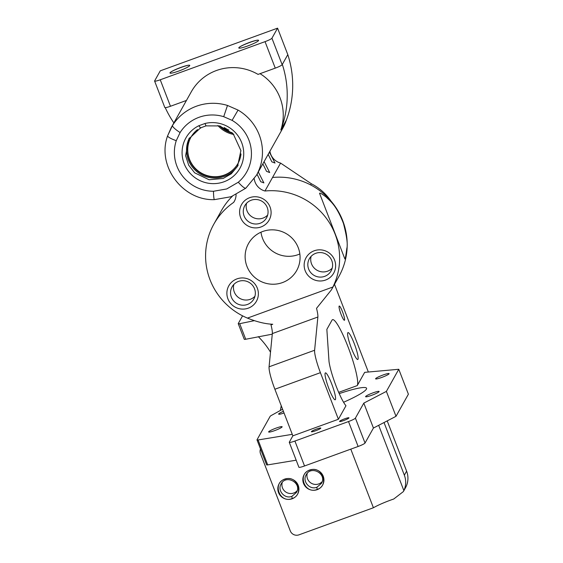 <?xml version="1.0" encoding="UTF-8"?>
<svg xmlns="http://www.w3.org/2000/svg" width="563" height="563" viewBox="0 0 563 563"><rect width="100%" height="100%" fill="white"/><g stroke="black" fill="none" stroke-linecap="round" stroke-linejoin="round"><path stroke-width="0.84" d="M291.894 496.334L296.405 492.512C302.289 483.11 286.067 474.032 281.134 483.955C276.989 490.45 284.765 499.388 291.894 496.334L292.106 498.565C304.52 494.743 297.348 474.679 285.152 479.113C271.922 482.533 279.515 503.801 292.106 498.565M282.246 482.407A8.755 8.586 -150.7 0 0 297.144 490.746M260.5 448.957A6.735 6.601 29.3 0 0 260.5 453.715L290.283 530.895A6.735 6.601 29.3 0 0 298.939 534.85L373.41 507.756A20.198 2.555 158.9 0 1 393.727 499.022L403.361 491.59L405.459 487.847A20.198 19.811 -150.7 0 0 406.606 471.147L387.21 420.885M368.265 371.805L334.506 284.308M307.271 473.3A8.755 8.586 -150.7 0 0 322.17 481.647M292.155 498.769A10.606 10.401 29.3 0 1 277.939 487.15A10.606 10.401 29.3 0 1 295.005 480.936A10.606 10.401 29.3 0 1 292.155 498.769M406.606 471.147L404.347 475.179A20.198 19.811 29.3 0 1 403.861 490.591L403.361 491.59M404.347 475.179L384.029 422.531M258.304 336.66A80.805 79.235 29.3 0 1 270.507 352.171M281.226 405.712A80.805 79.235 29.3 0 1 280.332 410.483M304.534 465.974L294.913 441.047A6.735 0.852 158.9 0 1 289.276 442.314L298.897 467.241A6.735 0.852 158.9 0 0 304.534 465.974L358.124 446.473A6.735 0.852 158.9 0 0 365.028 443.046L373.431 428.042L396.007 416.317L408.393 394.199L398.78 369.272L364.669 372.354L357.252 385.592A35.349 5.292 70 0 0 348.821 348.94A35.349 5.292 70 0 0 332.543 319.657A35.349 5.292 70 0 0 332.008 320.157L326.85 329.369L329.017 361.502A26.933 4.032 70 0 0 336.041 385.887A26.933 4.032 70 0 0 345.971 405.74L338.398 419.266L320.417 372.671A21.303 3.188 -110 0 1 314.611 350.249L317.87 317.011A21.303 3.188 -110 0 0 316.533 308.32L331.34 289.959L338.926 276.412A67.335 66.033 29.3 0 0 335.822 207.437A67.335 66.033 29.3 0 0 272.534 177.479L264.962 191.005A67.335 66.033 29.3 0 1 327.293 219.584A67.335 66.033 29.3 0 1 332.895 287.01L331.34 289.959M357.991 359.278A14.307 2.139 -110 0 1 357.772 359.483A14.307 2.139 -110 0 1 350.869 346.773A14.307 2.139 -110 0 1 347.99 332.592A14.307 2.139 -110 0 1 354.577 344.443A14.307 2.139 -110 0 1 357.991 359.278M335.428 399.575A14.307 2.139 -110 0 1 335.21 399.779A14.307 2.139 -110 0 1 328.306 387.062A14.307 2.139 -110 0 1 325.421 372.882A14.307 2.139 -110 0 1 332.008 384.74A14.307 2.139 -110 0 1 335.428 399.575M339.123 306.145A7.572 1.133 70 0 0 340.932 313.999A7.572 1.133 70 0 0 344.415 320.27A7.572 1.133 70 0 0 342.888 312.768A7.572 1.133 70 0 0 339.236 306.033A7.572 1.133 70 0 0 339.123 306.145M242.576 315.843L238.269 323.535A6.735 0.852 158.9 0 0 238.24 323.683A6.735 0.852 158.9 0 0 239.704 323.676L254.342 320.664M234.834 200.322L233.68 202.384A67.335 66.033 29.3 0 0 213.856 224.13A67.335 66.033 29.3 0 0 247.446 318.102C256.869 321.895 265.3 323.95 272.738 324.253L270.993 324.893L271.401 324.161M316.92 487.227L321.431 483.406C327.314 474.004 311.093 464.925 306.159 474.848C302.021 481.344 309.791 490.282 316.92 487.227L317.131 489.458C329.545 485.637 322.381 465.573 310.185 470.006C296.947 473.427 304.541 494.694 317.131 489.458M317.18 489.662A10.606 10.401 29.3 0 1 302.964 478.043A10.606 10.401 29.3 0 1 320.03 471.836A10.606 10.401 29.3 0 1 317.18 489.662M378.674 425.318L403.861 490.591M350.791 449.14L373.41 507.756M389.075 373.783A7.242 0.915 158.9 0 1 382.171 377.28A7.242 0.915 158.9 0 1 375.598 378.836A7.242 0.915 158.9 0 1 381.503 375.584A7.242 0.915 158.9 0 1 388.97 373.529A7.242 0.915 158.9 0 1 389.103 373.628A7.242 0.915 158.9 0 1 389.11 373.691A7.242 0.915 158.9 0 1 389.075 373.783M398.78 369.272L386.387 391.391L363.811 403.115L355.408 418.119A6.735 0.852 158.9 0 1 348.511 421.546L294.913 441.047M339.229 393.614A40.402 5.109 158.9 0 1 355.429 388.85A40.402 5.109 158.9 0 1 366.562 388.252A40.402 5.109 158.9 0 1 366.407 389.139A40.402 5.109 158.9 0 1 349.405 399.603A40.402 5.109 158.9 0 1 343.578 402.264M379.082 391.63A7.242 0.915 158.9 0 1 372.178 395.127A7.242 0.915 158.9 0 1 365.605 396.683A7.242 0.915 158.9 0 1 372.03 393.22A7.242 0.915 158.9 0 1 379.11 391.468A7.242 0.915 158.9 0 1 379.082 391.63M344.894 258.994C345.33 258.783 345.956 255.313 346.78 248.586C347.948 244.835 346.836 236.446 343.451 223.42C336.041 204.355 329.855 200.956 326.336 197.198C322.001 193.855 319.742 192.574 319.566 193.341L344.894 258.994M270.993 324.893A21.303 3.188 -110 0 1 272.33 333.585L317.87 317.011M289.276 442.314A6.735 0.852 158.9 0 1 289.305 442.166L292.851 435.839L274.878 389.244A21.303 3.188 -110 0 1 270.43 375.584A21.303 3.188 -110 0 1 269.072 366.816L272.33 333.585M292.851 435.839L338.398 419.266M272.274 334.169L245.714 339.25A6.735 0.852 158.9 0 1 244.251 339.264L238.24 323.683M213.856 224.13L221.428 210.604A67.335 66.033 29.3 0 1 232.315 196.276M296.18 460.196L267.699 464.89A6.735 0.852 158.9 0 1 266.623 464.834L257.002 439.907A6.735 0.852 158.9 0 1 257.031 439.759L270.141 416.353A6.735 0.852 -21.1 0 1 271.57 415.325L282.591 409.238M348.947 417.943A5.053 0.64 158.9 0 1 344.127 420.385A5.053 0.64 158.9 0 1 339.545 421.469A5.053 0.64 158.9 0 1 344.028 419.055A5.053 0.64 158.9 0 1 348.969 417.837A5.053 0.64 158.9 0 1 348.947 417.943M373.431 428.042L363.811 403.115M396.007 416.317L386.387 391.391M269.916 151.236A14.511 14.237 -150.7 0 0 280.592 163.087L272.534 177.479M264.962 191.005A14.511 14.237 29.3 0 1 254.237 178.844M269.41 152.137L275.011 163.052L271.852 161.848L268.164 154.361M264.089 161.63L269.691 172.545L266.538 171.349L262.844 163.861M258.29 171.989L263.892 182.905L260.732 181.708L257.038 174.22M248.276 308.165A15.827 15.518 -150.7 0 0 252.534 281.57A15.827 15.518 -150.7 0 0 227.065 290.832A15.827 15.518 -150.7 0 0 248.276 308.165M236.08 194.601A14.511 14.237 29.3 0 1 233.68 202.384M282.464 282.584A27.608 27.073 29.3 0 1 251.9 274.575A27.608 27.073 29.3 0 1 248.515 243.54A27.608 27.073 29.3 0 1 285.828 233.413A27.608 27.073 29.3 0 1 296.687 270.522A27.608 27.073 29.3 0 1 282.464 282.584M261 226.966A15.827 15.518 -150.7 0 0 265.257 200.365A15.827 15.518 -150.7 0 0 239.789 209.633A15.827 15.518 -150.7 0 0 261 226.966M325.541 280.05A15.827 15.518 -150.7 0 0 329.798 253.456A15.827 15.518 -150.7 0 0 304.337 262.717A15.827 15.518 -150.7 0 0 325.541 280.05M320.797 428.19A5.053 0.64 158.9 0 1 315.977 430.632A5.053 0.64 158.9 0 1 311.388 431.715A5.053 0.64 158.9 0 1 315.871 429.302A5.053 0.64 158.9 0 1 320.811 428.077A5.053 0.64 158.9 0 1 320.797 428.19M280.592 163.087L311.325 183.749L310.663 184.931M292.274 434.333L258.079 439.963A6.735 0.852 158.9 0 1 257.002 439.907M284.034 412.989A7.242 0.915 158.9 0 1 278.671 414.185A7.242 0.915 158.9 0 1 278.622 414.122A7.242 0.915 158.9 0 1 283.4 411.328M282.105 426.916A7.242 0.915 158.9 0 1 275.201 430.413A7.242 0.915 158.9 0 1 268.628 431.969A7.242 0.915 158.9 0 1 275.054 428.506A7.242 0.915 158.9 0 1 282.133 426.754A7.242 0.915 158.9 0 1 282.105 426.916M256.468 175.248A48.819 47.869 -150.7 0 0 238.065 110.081L227.487 105.45A48.819 47.869 -150.7 0 0 172.517 125.45L167.683 135.69A10.099 1.942 18.4 0 0 167.647 135.76C156.486 165.543 182.419 200.808 214.426 199.64L231.154 196.712L245.799 188.211L256.468 175.248L282.739 128.336A48.819 47.869 -150.7 0 0 286.335 120.179L280.853 129.962A48.819 47.869 29.3 0 0 260.043 73.669M277.58 28.15L160.272 70.832L154.628 80.903A6.735 0.852 158.9 0 0 154.607 81.051A6.735 0.852 158.9 0 0 160.244 79.784L265.039 41.648A6.735 0.852 -21.1 0 0 271.936 38.221L277.58 28.15L287.799 54.632L282.323 64.421A101.002 99.046 29.3 0 1 280.853 129.962M311.325 183.749A51.909 50.902 29.3 0 1 330.924 201.005M260.986 232.188A27.608 27.073 -150.7 0 0 298.094 254.666A27.608 27.073 -150.7 0 0 299.854 253.955M247.396 304.477A12.456 12.217 -150.7 0 0 248.916 282.288A12.456 12.217 -150.7 0 0 233.603 300.867A12.456 12.217 -150.7 0 0 247.396 304.477M260.12 223.272A12.456 12.217 -150.7 0 0 261.64 201.082A12.456 12.217 -150.7 0 0 246.334 219.661A12.456 12.217 -150.7 0 0 260.12 223.272M324.661 276.363A12.456 12.217 -150.7 0 0 326.181 254.173A12.456 12.217 -150.7 0 0 310.875 272.752A12.456 12.217 -150.7 0 0 324.661 276.363M321.677 192.103L324.161 194.172M170.012 72.789A10.606 1.344 -21.1 0 0 170.11 73.148A10.606 1.344 -21.1 0 0 180.35 70.452A10.606 1.344 -21.1 0 0 189.738 65.575A10.606 1.344 -21.1 0 0 180.765 67.433A10.606 1.344 -21.1 0 0 170.012 72.789M238.832 47.749A10.606 1.344 -21.1 0 0 238.937 48.108A10.606 1.344 -21.1 0 0 249.17 45.413A10.606 1.344 -21.1 0 0 258.565 40.536A10.606 1.344 -21.1 0 0 249.585 42.394A10.606 1.344 -21.1 0 0 238.832 47.749M172.517 125.45A10.099 1.978 32.2 0 0 180.104 132.544L176.268 140.666A10.099 1.942 18.4 0 1 167.647 135.76L171.279 127.534L191.265 91.846A48.819 47.869 -150.7 0 1 258.051 74.393L275.258 68.137A6.735 0.852 -21.1 0 0 282.162 64.71L282.323 64.421M287.799 54.632A101.002 99.046 29.3 0 1 286.335 120.179M224.208 127.505A27.946 27.404 -150.7 0 0 228.838 130.095M233.856 284.456A12.456 12.217 -150.7 0 0 254.94 296.265M246.58 203.25A12.456 12.217 -150.7 0 0 267.664 215.059M311.121 256.341A12.456 12.217 -150.7 0 0 332.205 268.15M160.244 79.784L170.462 106.266A6.735 0.852 158.9 0 1 164.825 107.54L154.607 81.051M170.462 106.266L186.452 100.446M173.868 122.91A101.002 99.046 29.3 0 1 165.262 107.667M189.717 65.618L189.731 65.54C190.428 63.52 170.659 70.868 170.096 72.831L170.16 73.169M258.537 40.578L258.558 40.501C259.254 38.481 239.479 45.828 238.916 47.785L238.979 48.129M223.968 181.786A30.972 30.374 -150.7 0 0 242.231 144.184A30.972 30.374 -150.7 0 0 204.96 123.501L198.852 125.725A30.972 30.374 -150.7 0 0 184.755 165.1A30.972 30.374 -150.7 0 0 223.968 181.786M232.04 132.664A26.933 26.412 29.3 0 1 220.344 126.112M200.519 127.885L188.816 138.948L185.607 155.684L188.682 165.212L194.664 172.827L209.126 179.766L223.173 178.464L231.287 173.805L237.572 166.254L240.901 150.588L233.209 133.811L219.661 125.929L206.023 125.88L200.519 127.885M232.61 133.206A26.933 26.412 29.3 0 1 219.591 125.915M189.414 137.921A27.946 27.404 -150.7 0 0 193.806 168.738A27.946 27.404 -150.7 0 0 224.334 176.388A27.946 27.404 -150.7 0 0 238.135 165.205M233.828 134.48A27.946 27.404 29.3 0 1 217.867 125.542M197.522 129.596A26.933 26.412 -150.7 0 0 190.857 137.365A26.933 26.412 -150.7 0 0 194.158 167.647A26.933 26.412 -150.7 0 0 223.975 175.452A26.933 26.412 -150.7 0 0 237.853 163.692A26.933 26.412 -150.7 0 0 240.999 153.945M190.956 137.196A26.933 26.412 -150.7 0 0 194.418 167.373A26.933 26.412 -150.7 0 0 224.165 175.107A26.933 26.412 -150.7 0 0 237.952 163.516M357.252 385.592L338.673 392.355M247.446 318.102L332.895 287.01M269.072 366.816L314.611 350.249M274.878 389.244L320.417 372.671M245.714 339.25L239.704 323.676M267.699 464.89L258.079 439.963M365.028 443.046L355.408 418.119M358.124 446.473L348.511 421.546M271.936 38.221L282.162 64.71M245.876 188.112C244.87 188.668 242.343 186.712 238.29 182.236A38.72 37.967 -150.7 0 0 232.09 120.355L223.708 116.682A38.72 37.967 -150.7 0 0 180.104 132.544M238.065 110.081L232.09 120.355M214.426 199.64A10.099 0.978 -89.9 0 1 213.476 191.265L226.734 188.95L238.29 182.236M176.268 140.666A38.72 37.967 -150.7 0 0 213.476 191.265M265.039 41.648L275.258 68.137M227.487 105.45L223.708 116.682M198.852 125.725L200.702 128.125M204.96 123.501L206.023 125.88"/></g></svg>
